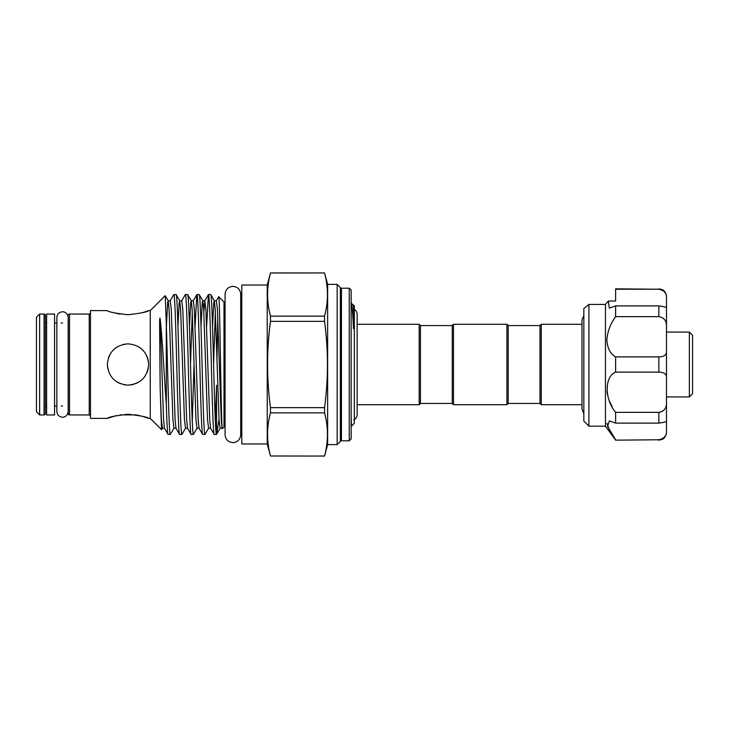 <?xml version="1.0" encoding="UTF-8"?>
<svg xmlns="http://www.w3.org/2000/svg" width="729" height="729" viewBox="0 0 729 729"><rect width="100%" height="100%" fill="white"/><g stroke="black" fill="none" stroke-linecap="round" stroke-linejoin="round"><path stroke-width="1.09" d="M46.62 364.5L46.62 314.053L54.566 314.053L54.566 414.947L46.62 414.947L46.62 364.5M583.838 342.849L583.838 308.54L588.923 304.421L588.923 426.164L583.838 421.08L583.838 342.849M615.622 440.152L658.852 439.769L615.622 440.152L605.462 426.164L605.462 304.421L607.995 301.396M615.622 439.769L607.612 426.438L609.344 420.861L615.622 423.102L615.622 412.35C604.414 399.109 604.35 376.592 615.622 372.109L615.622 356.891C610.392 354.012 607.467 348.435 606.847 340.17C607.467 331.586 610.392 323.749 615.622 316.65L615.622 305.898L609.344 308.139L608.287 301.031L615.622 301.031L615.622 300.002M606.984 391.446L607.539 394.918M609.517 401.178L612.251 406.891M606.847 423.239L609.508 430.283M615.622 316.65L658.852 316.65L658.852 305.898C664.137 306.581 666.68 307.31 666.488 308.085L666.488 326.492C666.68 320.869 664.137 317.598 658.852 316.65M615.622 356.891L658.852 356.891C664.137 356.709 666.68 354.905 666.488 351.487L666.488 297.733C666.68 293.213 664.137 290.379 658.852 289.231L615.622 288.848L658.852 289.231L615.622 289.231L615.622 301.031M689.37 332.078L692.55 335.258L692.55 393.742L689.37 396.922L689.37 332.078L666.488 332.078M689.37 396.922L666.488 396.922M143.166 312.477L148.661 310.618C147.44 311.948 140.551 313.324 128.012 314.737C115.437 313.324 108.539 311.948 107.336 310.618L90.487 310.618L90.487 418.382L107.336 418.382C108.557 417.052 115.446 415.676 128.012 414.263C140.569 415.685 147.458 417.052 148.661 418.382L142.711 416.396M124.094 384.784L128.003 385.158C115.437 383.946 108.548 377.057 107.336 364.509C108.557 351.925 115.446 345.036 128.003 343.842C140.569 345.054 147.458 351.943 148.661 364.509C147.431 377.084 140.542 383.964 128.003 385.158L132.086 384.757M132.159 384.739L137.207 382.998M142.611 379.116L145.135 376.046M147.058 372.473L148.251 368.601M148.324 360.764L147.067 356.536M145.144 352.973L142.592 349.874M351.15 416.368L351.506 426.101L354.33 423.312L354.33 305.688L352.535 304.813L351.25 302.617C351.97 303.738 352.708 312.377 353.456 328.533L353.529 304.895M420.442 403.438L420.442 325.562L452.235 325.562L452.235 403.438L420.442 403.438L419.175 404.713L419.175 324.287L357.128 324.287M419.175 404.713L357.128 404.713L357.128 414.664L357.128 314.336C357.028 311.976 355.916 310.262 353.811 309.187M420.442 325.562L419.175 324.287M225.079 426.994L223.994 426.994L222.381 428.606C221.133 433.327 219.921 293.286 218.727 296.739L216.349 300.776L214.344 300.776L213.788 302.526L212.54 326.574M219.037 419.412L216.559 434.375L216.559 385.286L215.347 421.253M216.987 359.105L217.789 317.397M225.079 302.006L223.994 302.006L218.727 296.739M148.661 310.618L150.247 310.618L165.21 295.664L166.303 323.594L166.303 404.048C166.886 423.649 167.479 433.782 168.08 434.429L170.34 434.429C168.982 437.008 167.688 366.833 166.303 323.594M168.08 434.429L164.444 428.224L162.439 428.224L161.556 429.682L160.18 389.404L159.596 323.512C159.605 321.972 159.678 316.003 160.18 318.947C162.485 339.167 164.216 377.139 166.303 404.048M150.247 310.618L150.247 418.382L161.556 429.682M195.09 326.574L196.821 294.644L193.276 300.776L194.342 309.233L198.188 419.767L199.044 428.224L197.049 428.224L193.413 434.429C192.447 435.66 191.49 401.615 190.524 364.5C189.567 327.385 188.611 293.34 187.645 294.571L185.284 294.644L181.749 300.776L182.806 309.233L186.651 419.767L187.517 428.224L185.512 428.224L181.876 434.429C180.91 435.66 179.954 401.615 178.997 364.5C178.031 327.385 177.074 293.34 176.108 294.571L173.757 294.644L170.212 300.776L171.269 309.233L175.115 419.767L175.981 428.224L173.976 428.224L170.34 434.429M216.559 434.375L214.217 434.429C213.251 435.66 212.294 401.615 211.328 364.5C210.371 327.385 209.405 293.34 208.448 294.571L206.617 326.574M203.81 312.039L204.813 300.776L205.879 309.233L209.724 419.767L210.581 428.224L208.576 428.224L204.949 434.429L202.68 434.429C201.714 435.66 200.757 401.615 199.801 364.5C198.835 327.385 197.878 293.34 196.912 294.571L196.821 294.644M216.477 434.429C215.52 435.66 214.554 401.615 213.597 364.5C212.64 327.385 211.674 293.34 210.717 294.571L208.448 294.571M193.413 434.429L191.144 434.429C190.187 435.66 189.221 401.615 188.264 364.5C187.298 327.385 186.342 293.34 185.376 294.571M192.283 421.253L194.042 363.871M204.949 434.429C203.983 435.66 203.026 401.615 202.061 364.5C201.104 327.385 200.138 293.34 199.181 294.571L196.912 294.571M181.876 434.429L179.607 434.429C178.651 435.66 177.685 401.615 176.728 364.5C175.771 327.385 174.805 293.34 173.848 294.571M216.349 300.776L217.406 309.233L221.252 419.767L222.117 428.224L220.112 428.224L219.055 419.767L215.21 309.233L214.344 300.776L210.717 294.571M210.581 428.224L214.217 434.429M208.576 428.224L207.519 419.767L203.673 309.233L202.808 300.776L199.181 294.571M199.044 428.224L202.68 434.429M197.049 428.224L195.983 419.767L192.137 309.233L191.28 300.776L187.645 294.571M187.517 428.224L191.144 434.429M185.512 428.224L184.446 419.767L180.601 309.233L179.744 300.776L176.108 294.571M175.981 428.224L179.607 434.429M349.246 440.79L349.246 288.21L351.15 290.115L351.15 438.885L349.246 440.79L341.445 440.79A1.276 1.276 0 0 0 340.343 441.428L337.163 444.608L327.631 444.608L324.56 456.053L270.468 455.999L324.56 456.053M349.246 288.21L341.445 288.21L341.445 440.79M341.445 288.21A1.276 1.276 0 0 1 340.343 287.572L337.163 284.392L327.631 284.392L324.56 272.947L270.468 273.001C266.641 287.381 266.641 301.77 270.468 316.149L270.468 321.352C266.641 350.02 266.641 378.788 270.468 407.648L270.468 412.851C266.641 427.23 266.641 441.619 270.468 455.999C266.641 441.619 266.641 427.23 270.468 412.851L324.56 412.851L324.56 407.648L270.468 407.648M267.233 285.03L267.233 443.97L241.8 443.97L241.8 285.03L267.233 285.03L270.468 273.001M267.233 443.97L270.468 456.053M44.077 414.947L44.077 314.053A1.276 1.276 0 0 1 45.353 315.32L45.353 413.68A1.276 1.276 0 0 1 44.077 414.947L39.63 414.947L36.45 411.767L36.45 317.233L39.63 314.053L39.63 414.947M44.077 314.053L39.63 314.053M62.512 406.044L61.181 406.044M56.862 406.044L54.566 406.044M62.512 322.956L61.181 322.956M56.862 322.956L54.566 322.956M90.487 416.223A1.276 1.276 0 0 0 89.22 414.947L69.51 414.947A1.276 1.276 0 0 1 68.234 413.68L68.234 321.68A1.276 1.276 0 0 1 68.171 322.081L68.171 317.452C67.587 312.331 63.268 311.511 62.512 311.793C59.013 312.194 57.126 314.081 56.862 317.452L56.862 411.548C57.126 414.919 59.013 416.806 62.512 417.207C63.268 417.489 67.587 416.669 68.171 411.548L68.171 317.452M90.487 312.777A1.276 1.276 0 0 1 89.22 314.053L69.51 314.053L69.51 414.947M124.085 344.216L123.019 344.443M115.966 347.706L116.485 347.35M110.835 352.991L108.94 356.527L110.844 352.982M108.867 356.691L108.411 357.912M116.54 381.686L117.296 382.169M150.247 418.382L148.661 418.382M142.547 416.341L135.968 414.892M135.922 414.892L120.066 414.892M116.494 415.576L107.336 418.382M116.494 313.424L120.012 314.099M68.234 321.68L68.234 413.68M68.234 315.32A1.276 1.276 0 0 1 69.51 314.053M45.353 321.68A1.276 1.276 0 0 0 46.62 322.956M45.353 407.32A1.276 1.276 0 0 1 46.62 406.044M340.343 287.572L340.343 441.428M241.8 428.269A1.276 1.276 0 0 0 240.716 427.012M241.8 300.731A1.276 1.276 0 0 1 240.716 301.988M452.235 403.438L453.502 404.713L453.502 324.287L452.235 325.562M508.177 403.438L508.177 325.562L539.97 325.562L539.97 403.438L508.177 403.438L506.91 404.713L506.91 324.287L453.502 324.287M506.91 404.713L453.502 404.713M508.177 325.562L506.91 324.287M539.97 403.438L541.237 404.713L541.237 324.287L539.97 325.562M107.336 364.5L107.746 368.573M116.485 381.659L120.021 383.563M123.912 384.757L128.003 385.158M581.988 324.287L541.237 324.287M581.988 404.713L541.237 404.713M337.163 444.608L337.163 284.392M173.976 428.224L172.919 419.767L169.073 309.233L168.208 300.776L165.21 295.664M223.994 302.006L223.994 426.994M324.56 455.999C328.387 441.619 328.387 427.23 324.56 412.851M270.468 321.352L324.56 321.352L324.56 316.149L270.468 316.149M324.56 407.648C328.387 378.788 328.387 350.02 324.56 321.352M324.56 316.149C328.387 301.77 328.387 287.381 324.56 273.001M327.631 284.392L327.631 444.608M662.224 411.502L658.852 412.35C664.137 411.402 666.68 408.122 666.488 402.508L666.488 420.915C666.68 421.69 664.137 422.419 658.852 423.102L658.852 412.35L615.622 412.35M666.488 420.861L666.488 377.513C666.68 374.086 664.137 372.291 658.852 372.109L658.852 356.891M658.852 439.769C664.137 438.621 666.68 435.787 666.488 431.267L666.488 432.525C665.823 438.302 661.932 439.569 661.996 439.478L658.852 440.152M666.488 351.487L666.488 377.513M615.622 372.109L658.852 372.109M615.622 423.102L658.852 423.102M666.488 431.267L666.488 420.915L666.488 431.267M658.852 288.848L662.16 289.595C661.959 289.331 666.124 291.217 666.488 296.475L666.488 297.733M615.622 305.898L658.852 305.898M588.923 304.421L605.462 304.421M89.22 414.947L89.22 314.053M215.347 312.039L213.579 363.871M192.283 312.039L190.515 363.871M164.444 428.224L163.578 419.767L160.18 318.947M221.452 409.297L221.115 416.961M208.357 294.644L204.813 300.776L202.808 300.776L202.252 302.526L201.004 326.574M193.276 300.776L191.28 300.776L190.716 302.526L189.467 326.574M181.749 300.776L179.744 300.776L179.188 302.526L177.94 326.574M170.212 300.776L168.208 300.776L167.652 302.526L166.403 326.574M162.439 428.224L161.382 419.767L160.18 389.404M232.897 442.631C228.15 442.175 225.543 439.569 225.079 434.812L225.079 294.188C225.543 289.431 228.15 286.825 232.897 286.369C237.645 286.825 240.251 289.431 240.716 294.188L240.716 434.812C240.251 439.569 237.645 442.175 232.897 442.631M583.838 413.434L581.988 409.261L581.988 319.739L583.838 315.566M605.462 426.164L588.923 426.164M220.112 428.224L216.586 434.329M270.468 272.947L324.56 272.947M353.811 419.813C355.916 418.738 357.028 417.024 357.128 414.664M351.506 426.101L351.15 425.49"/></g></svg>

